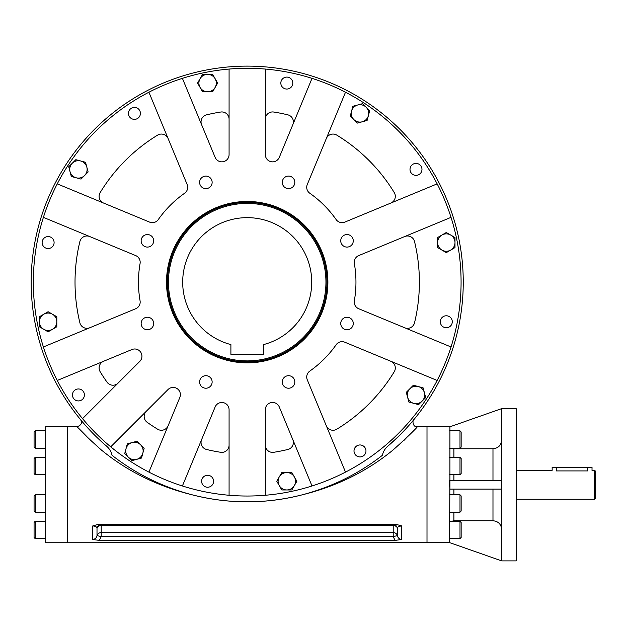 <?xml version="1.0" encoding="UTF-8"?>
<svg xmlns="http://www.w3.org/2000/svg" width="627" height="627" viewBox="0 0 627 627"><rect width="100%" height="100%" fill="white"/><g stroke="black" fill="none" stroke-linecap="round" stroke-linejoin="round"><path stroke-width="0.94" d="M230.901 344.591L230.901 354.333L263.52 354.333L263.52 344.591A64.526 64.526 0 0 0 300.137 245.267A64.526 64.526 0 0 0 194.276 245.267A64.526 64.526 0 0 0 230.901 344.591M168.467 282.166A78.743 78.743 0 0 0 286.578 350.352A78.743 78.743 0 0 0 286.578 213.972A78.743 78.743 0 0 0 168.467 282.166M167.495 282.166A79.707 79.707 0 0 0 287.064 351.198A79.707 79.707 0 0 0 287.064 213.133A79.707 79.707 0 0 0 167.495 282.166M200.084 184.761A6.27 6.27 0 0 1 206.691 176.148A6.27 6.27 0 0 1 210.844 186.18A6.27 6.27 0 0 1 200.084 184.761M282.753 179.965A6.27 6.27 0 0 1 293.522 178.546A6.27 6.27 0 0 1 289.368 188.578A6.27 6.27 0 0 1 282.753 179.965M344.607 235.031A6.27 6.27 0 0 1 353.22 241.646A6.27 6.27 0 0 1 343.188 245.8A6.27 6.27 0 0 1 344.607 235.031M349.404 317.709A6.27 6.27 0 0 1 350.822 328.477A6.27 6.27 0 0 1 340.79 324.316A6.27 6.27 0 0 1 349.404 317.709M294.337 379.562A6.27 6.27 0 0 1 287.73 388.176A6.27 6.27 0 0 1 283.576 378.144A6.27 6.27 0 0 1 294.337 379.562M211.66 384.359A6.27 6.27 0 0 1 200.899 385.777A6.27 6.27 0 0 1 205.053 375.745A6.27 6.27 0 0 1 211.66 384.359M149.806 329.293A6.27 6.27 0 0 1 141.193 322.686A6.27 6.27 0 0 1 151.225 318.524A6.27 6.27 0 0 1 149.806 329.293M145.009 246.615A6.27 6.27 0 0 1 143.591 235.854A6.27 6.27 0 0 1 153.623 240.008A6.27 6.27 0 0 1 145.009 246.615M82.545 418.632L139.813 361.364A7.25 7.25 0 0 0 131.913 349.537L57.269 380.456A213.87 213.87 0 0 0 110.736 446.832L168.012 389.555A7.25 7.25 0 0 1 179.839 397.455L148.912 472.107A213.87 213.87 0 0 0 182.402 485.972L215.139 406.954A7.25 7.25 0 0 1 229.082 409.729L229.082 495.259A213.87 213.87 0 0 0 265.331 495.259L265.331 409.729A7.25 7.25 0 0 1 279.281 406.954L312.011 485.972A213.87 213.87 0 0 0 345.501 472.107L307.269 379.797A7.25 7.25 0 0 1 309.793 371.098A108.745 108.745 0 0 0 336.143 344.748A7.25 7.25 0 0 1 344.842 342.224L437.152 380.456A213.87 213.87 0 0 0 451.025 346.966L358.715 308.735A7.25 7.25 0 0 1 354.349 300.795A108.745 108.745 0 0 0 354.349 263.536A7.25 7.25 0 0 1 358.715 255.597L451.025 217.357A213.87 213.87 0 0 0 437.152 183.868L344.842 222.107A7.25 7.25 0 0 1 336.143 219.575A108.745 108.745 0 0 0 309.793 193.234A7.25 7.25 0 0 1 307.269 184.526L345.501 92.224A213.87 213.87 0 0 0 229.082 69.064L229.082 154.603A7.25 7.25 0 0 1 215.139 157.377L182.402 78.351A213.87 213.87 0 0 0 148.912 92.224L187.152 184.526A7.25 7.25 0 0 1 184.628 193.234A108.745 108.745 0 0 0 158.278 219.575A7.25 7.25 0 0 1 149.571 222.107L57.269 183.868A213.87 213.87 0 0 0 43.396 217.357L135.706 255.597A7.25 7.25 0 0 1 140.072 263.536A108.745 108.745 0 0 0 140.072 300.795A7.25 7.25 0 0 1 135.706 308.735L43.396 346.966A213.87 213.87 0 0 0 57.269 380.456M312.011 78.351L279.281 157.377A7.25 7.25 0 0 1 265.331 154.603L265.331 69.064M404.705 327.78A7.25 7.25 0 0 0 414.525 322.795A172.182 172.182 0 0 0 414.525 241.528A7.25 7.25 0 0 0 404.705 236.544M390.833 203.054A7.25 7.25 0 0 0 394.25 192.583A172.182 172.182 0 0 0 336.785 135.118A7.25 7.25 0 0 0 326.322 138.536M292.833 124.663A7.25 7.25 0 0 0 287.84 114.843A172.182 172.182 0 0 0 273.701 112.029A7.25 7.25 0 0 0 265.331 119.193M229.082 119.193A7.25 7.25 0 0 0 220.72 112.029A172.182 172.182 0 0 0 206.573 114.843A7.25 7.25 0 0 0 201.588 124.663M168.099 138.536A7.25 7.25 0 0 0 157.628 135.118A172.182 172.182 0 0 0 100.163 192.583A7.25 7.25 0 0 0 103.58 203.054M89.708 236.544A7.25 7.25 0 0 0 79.888 241.528A172.182 172.182 0 0 0 79.888 322.795A7.25 7.25 0 0 0 89.708 327.78M103.58 361.27A7.25 7.25 0 0 0 100.163 371.74A172.182 172.182 0 0 0 107.052 382.18A7.25 7.25 0 0 0 118.08 383.097M146.279 411.288A7.25 7.25 0 0 0 147.196 422.316A172.182 172.182 0 0 0 157.628 429.205A7.25 7.25 0 0 0 168.099 425.788M201.588 439.66A7.25 7.25 0 0 0 206.573 449.481A172.182 172.182 0 0 0 220.72 452.294A7.25 7.25 0 0 0 229.082 445.131M265.331 445.131A7.25 7.25 0 0 0 273.701 452.294A172.182 172.182 0 0 0 287.84 449.481A7.25 7.25 0 0 0 292.833 439.66M326.322 425.788A7.25 7.25 0 0 0 336.785 429.205A172.182 172.182 0 0 0 394.25 371.74A7.25 7.25 0 0 0 390.833 361.27M72.904 392.651A5.98 5.98 0 0 0 79.206 400.872A5.98 5.98 0 0 0 83.172 391.295A5.98 5.98 0 0 0 72.904 392.651M182.402 485.972A213.87 213.87 0 0 0 229.082 495.259M202.082 478.965A5.98 5.98 0 0 0 208.391 487.187A5.98 5.98 0 0 0 212.349 477.617A5.98 5.98 0 0 0 202.082 478.965M229.082 69.064A213.87 213.87 0 0 0 182.402 78.351M281.288 80.781A5.98 5.98 0 0 0 287.589 89.003A5.98 5.98 0 0 0 291.555 79.433A5.98 5.98 0 0 0 281.288 80.781M345.501 472.107A213.87 213.87 0 0 0 437.152 380.456M354.459 448.658A5.98 5.98 0 0 0 360.768 456.871A5.98 5.98 0 0 0 364.734 447.302A5.98 5.98 0 0 0 354.459 448.658M148.912 92.224A213.87 213.87 0 0 0 57.269 183.868M128.903 111.089A5.98 5.98 0 0 0 135.213 119.31A5.98 5.98 0 0 0 139.178 109.741A5.98 5.98 0 0 0 128.903 111.089M451.025 346.966A213.87 213.87 0 0 0 451.025 217.357M440.773 319.472A5.98 5.98 0 0 0 447.082 327.694A5.98 5.98 0 0 0 451.048 318.124A5.98 5.98 0 0 0 440.773 319.472M43.396 217.357A213.87 213.87 0 0 0 43.396 346.966M42.589 240.274A5.98 5.98 0 0 0 48.898 248.488A5.98 5.98 0 0 0 52.864 238.918A5.98 5.98 0 0 0 42.589 240.274M437.152 183.868A213.87 213.87 0 0 0 345.501 92.224M410.466 167.095A5.98 5.98 0 0 0 416.775 175.317A5.98 5.98 0 0 0 420.741 165.747A5.98 5.98 0 0 0 410.466 167.095M110.736 446.832A213.87 213.87 0 0 0 148.912 472.107M320.922 312.693A79.786 79.786 0 0 1 183.915 330.735A79.786 79.786 0 0 1 236.794 203.062A79.786 79.786 0 0 1 320.922 312.693M321.753 313.045A80.687 80.687 0 0 1 183.194 331.283A80.687 80.687 0 0 1 236.677 202.16A80.687 80.687 0 0 1 321.753 313.045M265.331 495.259A213.87 213.87 0 0 0 312.011 485.972M459.991 538.671L461.151 537.504L461.151 522.424L459.991 521.264L459.991 538.671L449.551 538.671M459.991 512.181L461.151 511.021L461.151 495.941L459.991 494.781L459.991 512.181L449.551 512.181M459.991 474.733L461.151 473.573L461.151 458.494L459.991 457.334L459.991 474.733L449.551 474.733M459.991 448.242L461.151 447.082L461.151 432.003L459.991 430.843L459.991 448.242L449.551 448.242M35.23 430.843L34.07 432.003L34.07 447.082L35.23 448.242L35.23 430.843L45.669 430.843M35.23 457.334L34.07 458.494L34.07 473.573L35.23 474.733L35.23 457.334L45.669 457.334M35.23 494.781L34.07 495.941L34.07 511.021L35.23 512.181L35.23 494.781L45.669 494.781M35.23 512.181L45.669 512.181M35.23 521.264L34.07 522.424L34.07 537.504L35.23 538.671L35.23 521.264L45.669 521.264M409.839 388.787A8.7 8.7 0 0 1 418.24 386.538L423.092 387.839L425.694 397.542L422.143 401.092A8.7 8.7 0 0 1 407.589 397.189A8.7 8.7 0 0 1 409.839 388.787L413.389 385.237L418.24 386.538A8.7 8.7 0 0 1 422.143 401.092L418.593 404.642L408.89 402.04L406.288 392.337L409.839 388.787M437.599 242.563A8.7 8.7 0 0 1 441.949 235.023L446.299 232.515L450.648 235.023L454.998 237.539L454.998 242.563A8.7 8.7 0 0 1 441.949 250.095A8.7 8.7 0 0 1 437.599 242.563L437.599 237.539L441.949 235.023A8.7 8.7 0 0 1 454.998 242.563L454.998 247.587L446.299 252.61L437.599 247.587L437.599 242.563M353.832 119.53A8.7 8.7 0 0 1 351.582 111.128L352.883 106.276L362.586 103.674L366.137 107.233A8.7 8.7 0 0 1 362.241 121.787A8.7 8.7 0 0 1 353.832 119.53L350.281 115.979L351.582 111.128A8.7 8.7 0 0 1 366.137 107.233L369.687 110.783L367.093 120.486L357.382 123.08L353.832 119.53M84.582 175.536A8.7 8.7 0 0 1 76.173 177.786L71.321 176.493L70.02 171.641L68.727 166.79L72.277 163.232A8.7 8.7 0 0 1 86.832 167.135A8.7 8.7 0 0 1 84.582 175.536L81.024 179.087L76.173 177.786A8.7 8.7 0 0 1 72.277 163.232L75.828 159.681L85.531 162.283L88.133 171.986L84.582 175.536M286.813 472.554A8.7 8.7 0 0 1 294.345 476.904L296.853 481.254L291.837 489.953L286.813 489.953A8.7 8.7 0 0 1 279.274 476.904A8.7 8.7 0 0 1 286.813 472.554L291.837 472.554L294.345 476.904A8.7 8.7 0 0 1 286.813 489.953L281.789 489.953L276.766 481.254L281.789 472.554L286.813 472.554M207.608 91.769A8.7 8.7 0 0 1 200.076 87.419L197.56 83.07L202.584 74.37L207.608 74.37A8.7 8.7 0 0 1 215.139 87.419A8.7 8.7 0 0 1 207.608 91.769L202.584 91.769L200.076 87.419A8.7 8.7 0 0 1 207.608 74.37L212.631 74.37L217.655 83.07L212.631 91.769L207.608 91.769M140.581 444.794A8.7 8.7 0 0 1 142.838 453.196L141.537 458.047L136.686 459.348L131.835 460.649L128.284 457.099A8.7 8.7 0 0 1 132.179 442.544A8.7 8.7 0 0 1 140.581 444.794L144.139 448.344L142.838 453.196A8.7 8.7 0 0 1 128.284 457.099L124.726 453.548L127.328 443.845L137.031 441.243L140.581 444.794M56.814 321.769A8.7 8.7 0 0 1 52.464 329.3L48.114 331.808L43.765 329.3L39.415 326.785L39.415 321.769A8.7 8.7 0 0 1 52.464 314.229A8.7 8.7 0 0 1 56.814 321.769L56.814 326.785L52.464 329.3A8.7 8.7 0 0 1 39.415 321.769L39.415 316.745L48.114 311.721L56.814 316.745L56.814 321.769M594.561 499.257L595.65 498.167L595.65 471.347L594.561 470.258L594.561 499.257L516.617 499.257L516.617 470.258L516.178 470.226M552.152 470.313L552.152 467.358L587.671 467.358L587.671 470.924C593.291 470.195 593.291 470.195 587.671 470.924L556.321 470.924C550.71 470.195 550.71 470.195 556.321 470.924M594.561 470.258L591.974 470.274M587.671 467.358L592.021 467.358L592.021 470.258M501.678 529.494C501.177 524.196 498.277 521.28 492.979 520.747L453.901 520.747L451.84 521.264M492.979 480.407L492.979 448.767C498.261 448.242 501.161 445.327 501.678 440.021L501.678 440.021M499.445 445.868L499.061 446.267M449.771 487.046L449.551 484.757L449.92 489.107L501.678 489.107L501.678 560.883L449.551 542.59L449.833 487.884M452.631 448.579L453.376 448.736M501.678 489.107L501.678 480.407L449.551 480.407L449.551 484.757L449.818 481.873M453.047 448.689L452.655 448.587M80.617 419.722L80.554 419.643C82.521 422.692 81.4 425.059 77.199 426.76L67.418 426.76L67.418 542.755L45.669 542.755L45.669 426.76L67.418 426.76L67.418 542.755L449.551 542.59L501.678 560.883L516.178 560.883L516.178 408.632L501.678 408.632L449.551 426.924L501.678 408.632L501.678 480.407M492.979 448.767L453.901 448.767L453.901 457.334M413.812 419.706L413.859 419.651C412.307 419.918 412.55 427.379 417.221 426.76L427.003 426.76L427.003 542.755L427.003 426.76L449.92 426.626L449.92 489.107M492.979 489.107L492.979 520.747L453.901 520.747L453.901 512.181M393.207 536.618L101.213 536.618L101.213 524.634A4.35 4.295 90 0 1 101.213 524.634A4.35 4.295 90 0 0 97.005 528.122A4.35 3.449 180 0 1 101.213 525.536L393.207 525.536L393.207 524.634A4.35 4.295 90 0 0 393.207 524.634A4.35 4.295 90 0 1 397.416 528.122A4.35 3.449 -0 0 0 393.207 525.536L393.207 536.618L397.416 535.607A4.35 4.044 -0 0 0 393.207 532.574L101.213 532.574A4.35 4.044 180 0 0 97.005 535.607L97.005 528.122C97.099 527.088 95.696 526.343 92.788 525.896L97.326 524.634L397.095 524.634L401.633 525.896C398.725 526.343 397.322 527.088 397.416 528.122L397.416 535.607C397.894 537.872 399.297 539.165 401.633 539.479L395.073 540.411L393.207 536.618L395.073 540.411L99.348 540.411L92.788 539.479C95.116 539.173 96.519 537.888 97.005 535.607L101.213 536.618L99.348 540.411M54.471 379.758L54.949 380.699M95.594 538.279L94.324 539.157M401.633 525.896L401.633 539.479L400.097 539.157M403.921 440.452C425.796 417.37 418.891 427.073 393.004 450.045C367.014 471.324 336.864 486.223 302.551 494.742C332.302 486.811 358.91 473.667 382.376 455.32C383.277 451.252 385.448 447.89 388.897 445.256L397.706 437.168M388.873 445.272L388.897 445.256A216.041 216.041 0 0 0 403.506 133.01A216.041 216.041 0 0 0 90.915 133.01A216.041 216.041 0 0 0 105.524 445.256L105.54 445.272M401.57 433.312L404.971 429.769M406.484 428.131L407.871 426.595M409.141 425.177L409.956 424.252M410.254 423.899L412.041 421.822M412.072 421.783L413.24 420.396M413.608 419.949L413.091 420.576M105.524 445.256C108.957 447.874 111.128 451.228 112.045 455.32C135.573 473.698 162.181 486.842 191.87 494.742C157.549 486.215 127.399 471.308 101.409 450.037C75.522 427.065 68.617 417.363 90.5 440.452L89.214 439.229M81.322 420.568L80.601 419.698M81.165 420.38L82.223 421.642M82.349 421.783L84.136 423.868M85.248 425.145L85.625 425.568M86.502 426.556L89.402 429.714M92.82 433.281L94.865 435.342M96.668 437.113L100.908 441.126M299.33 495.557A219.669 219.669 0 0 0 302.551 494.742C265.629 504.186 228.737 504.186 191.87 494.742M112.045 455.32A219.669 219.669 0 0 0 295.56 496.443M295.96 496.349A219.669 219.669 0 0 0 299.001 495.636M324.081 487.939A219.669 219.669 0 0 0 334.544 483.723M344.795 478.965A219.669 219.669 0 0 0 354.764 473.698M364.412 467.946A219.669 219.669 0 0 0 365.517 467.248M373.645 461.793A219.669 219.669 0 0 0 382.376 455.32M556.502 467.358L556.502 470.924M453.901 489.107L453.901 494.781M453.901 474.733L453.901 480.407M92.788 539.479L92.788 525.896M459.991 521.264L449.551 521.264M459.991 494.781L449.551 494.781M459.991 457.334L449.551 457.334M459.991 430.843L449.551 430.843M35.23 474.733L45.669 474.733L35.23 474.733M35.23 448.242L45.669 448.242M35.23 538.671L45.669 538.671M516.617 499.257L516.178 499.288M551.972 470.258L516.617 470.258M396.084 438.72L398.984 435.914M406.359 428.272L408.632 425.749M412.887 420.811L413.757 419.776M86.346 426.376L87.655 427.826M85.374 425.286L83.955 423.672"/></g></svg>
